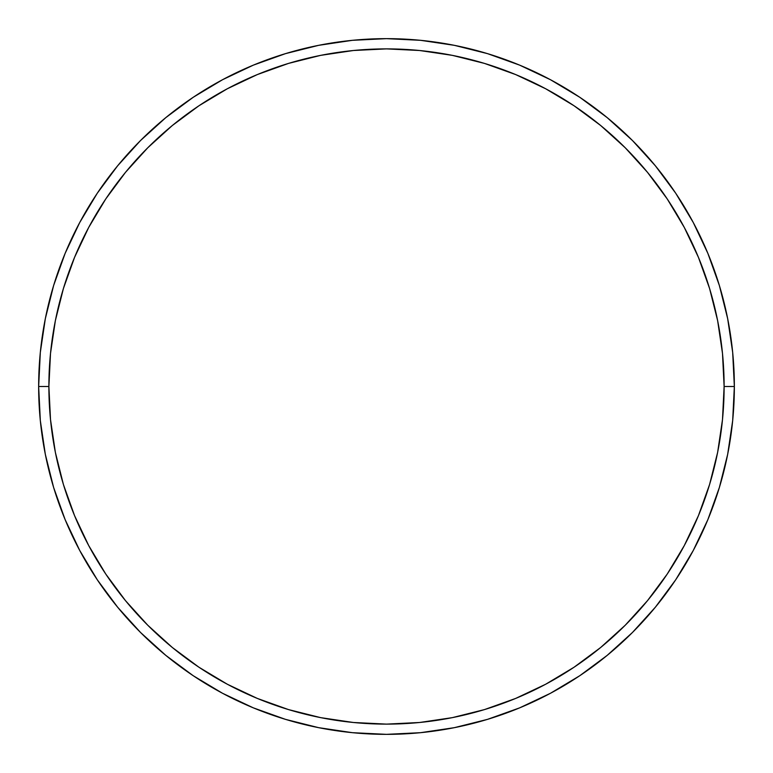 <?xml version="1.0" encoding="UTF-8"?>
<svg xmlns="http://www.w3.org/2000/svg" width="773" height="773" viewBox="0 0 773 773"><rect width="100%" height="100%" fill="white"/><g stroke="black" fill="none" stroke-linecap="round" stroke-linejoin="round"><path stroke-width="1.16" d="M38.65 386.5L48.883 386.5A337.617 337.617 0 0 1 386.5 48.883A337.617 337.617 0 0 1 724.117 386.5L734.35 386.5A347.85 347.85 0 0 0 386.5 38.65A347.85 347.85 0 0 0 38.65 386.5A347.85 347.85 0 0 1 386.5 38.65A347.85 347.85 0 0 1 734.35 386.5A347.85 347.85 0 0 1 386.5 734.35A347.85 347.85 0 0 1 38.65 386.5L40.322 352.401L45.336 318.64L53.627 285.527L65.125 253.38L79.725 222.527L97.272 193.24L117.612 165.828L140.531 140.531L165.828 117.612L193.24 97.272L222.527 79.725L253.38 65.125L285.527 53.627L318.64 45.336L352.401 40.322L386.5 38.65L420.599 40.322L454.36 45.336L487.473 53.627L519.62 65.125L550.473 79.725L579.76 97.272L607.172 117.612L632.469 140.531L655.388 165.828L675.728 193.24L693.275 222.527L707.875 253.38L719.373 285.527L727.664 318.64L732.678 352.401L734.35 386.5L732.678 420.599L727.664 454.36L719.373 487.473L707.875 519.62L693.275 550.473L675.728 579.76L655.388 607.172L632.469 632.469L607.172 655.388L579.76 675.728L550.473 693.275L519.62 707.875L487.473 719.373L454.36 727.664L420.599 732.678L386.5 734.35L352.401 732.678L318.64 727.664L285.527 719.373L253.38 707.875L222.527 693.275L193.24 675.728L165.828 655.388L140.531 632.469L117.612 607.172L97.272 579.76L79.725 550.473L65.125 519.62L53.627 487.473L45.336 454.36L40.322 420.599L38.65 386.5A347.85 347.85 0 0 0 386.5 734.35A347.85 347.85 0 0 0 734.35 386.5L724.117 386.5L722.494 353.406L717.634 320.631L709.585 288.493L698.415 257.303L684.25 227.349L667.225 198.932L647.484 172.321L625.231 147.769L600.679 125.516L574.068 105.775L545.651 88.75L515.697 74.585L484.507 63.415L452.369 55.366L419.594 50.506L386.5 48.883L353.406 50.506L320.631 55.366L288.493 63.415L257.303 74.585L227.349 88.75L198.932 105.775L172.321 125.516L147.769 147.769L125.516 172.321L105.775 198.932L88.75 227.349L74.585 257.303L63.415 288.493L55.366 320.631L50.506 353.406L48.883 386.5L50.506 419.594L55.366 452.369L63.415 484.507L74.585 515.697L88.75 545.651L105.775 574.068L125.516 600.679L147.769 625.231L172.321 647.484L198.932 667.225L227.349 684.25L257.303 698.415L288.493 709.585L320.631 717.634L353.406 722.494L386.5 724.117L419.594 722.494L452.369 717.634L484.507 709.585L515.697 698.415L545.651 684.25L574.068 667.225L600.679 647.484L625.231 625.231L647.484 600.679L667.225 574.068L684.25 545.651L698.415 515.697L709.585 484.507L717.634 452.369L722.494 419.594L724.117 386.5A337.617 337.617 0 0 1 386.5 724.117A337.617 337.617 0 0 1 48.883 386.5L38.65 386.5"/></g></svg>
